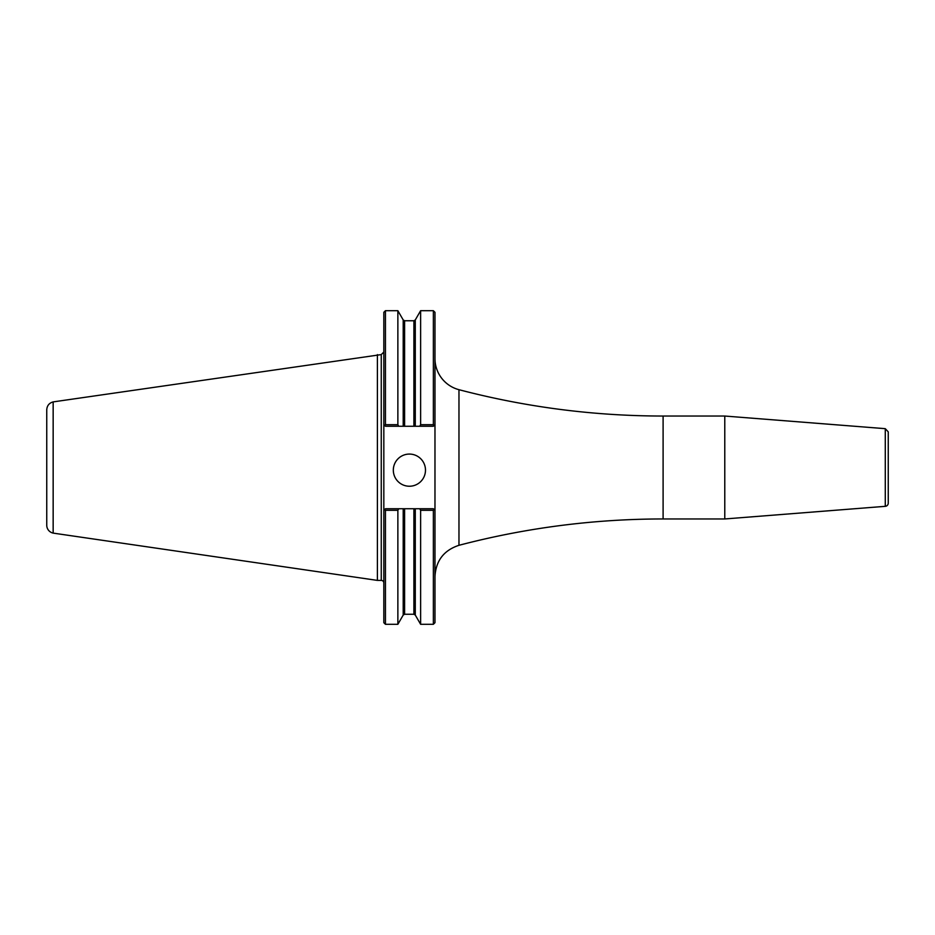 <?xml version="1.0" encoding="UTF-8"?>
<svg xmlns="http://www.w3.org/2000/svg" width="935" height="935" viewBox="0 0 935 935"><rect width="100%" height="100%" fill="white"/><g stroke="black" fill="none" stroke-linecap="round" stroke-linejoin="round"><path stroke-width="1.4" d="M458.968 389.696C525.891 407.216 593.924 415.993 663.102 416.04L663.102 518.96A804.112 804.112 0 0 0 458.968 545.304L458.968 389.696A32.164 32.164 0 0 1 434.974 358.584M385.442 510.3L385.442 624.299L383.829 622.698L383.829 424.642L384.659 425.472L383.829 424.642L383.829 312.302L385.442 310.7L385.442 424.7L384.659 425.472L385.442 426.255L415.28 426.255L415.28 319.945L420.621 310.7L433.361 310.7L434.974 312.302L434.974 622.698L433.361 624.299L433.361 510.3L434.144 509.528L434.974 510.358L433.361 508.745L385.442 508.745L384.659 509.528L385.442 510.3L397.866 510.3L398.766 508.745M663.102 416.04L724.777 416.04L724.777 518.96L663.102 518.96M885.281 506.326L885.281 428.674L888.25 431.876L888.25 503.123A3.214 3.214 0 0 1 885.281 506.326L724.777 518.96M397.866 510.3L397.866 624.299L403.207 615.055L404.598 614.248L413.889 614.248L415.28 615.055L420.621 624.299L433.361 624.299M385.442 310.7L397.866 310.7L397.866 424.7L385.442 424.7M433.361 310.7L433.361 424.7L420.621 424.7L419.721 426.255L433.361 426.255L434.144 425.472L433.361 424.7M434.974 424.642L434.144 425.472L434.974 424.642M383.829 510.358L384.659 509.528L383.829 510.358M419.721 508.745L420.621 510.3L433.361 510.3M420.621 510.3L420.621 624.299M415.28 426.255L419.721 426.255M398.766 426.255L397.866 424.7M393.319 470.153A16.082 16.082 0 0 1 409.401 454.071A16.082 16.082 0 0 1 425.483 470.153A16.082 16.082 0 0 1 409.401 486.235A16.082 16.082 0 0 1 393.319 470.153M420.621 310.7L420.621 424.7M53.155 401.898C49.169 403.02 47.031 405.638 46.75 409.775L46.75 525.225A8.041 8.041 0 0 0 53.155 533.102L53.155 401.898L381.258 354.599L381.258 580.401A2.571 2.571 0 0 1 383.829 582.972M377.401 354.599L377.401 580.401L381.258 580.401M403.207 508.745L403.207 615.055M415.28 508.745L415.28 615.055M404.598 426.255L404.598 320.752L403.207 319.945L403.207 426.255M404.598 320.752L413.889 320.752L413.889 426.255M404.598 508.745L404.598 614.248M413.889 508.745L413.889 614.248M458.968 545.304C443.938 550.247 435.944 560.614 434.974 576.416M885.281 428.674L724.777 416.04M403.207 319.945L397.866 310.7M415.28 319.945L413.889 320.752M381.258 354.599L383.829 352.027M385.442 624.299L397.866 624.299M53.155 533.114L377.401 580.401"/></g></svg>
